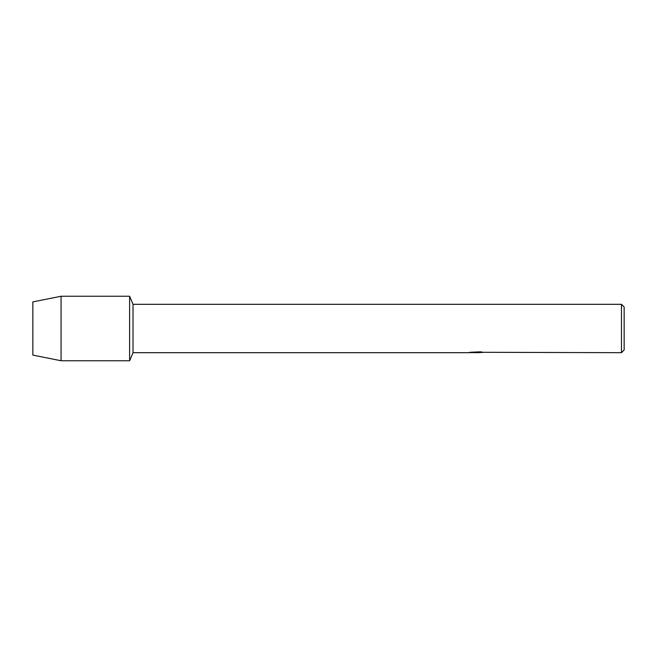 <?xml version="1.0" encoding="UTF-8"?>
<svg xmlns="http://www.w3.org/2000/svg" width="657" height="657" viewBox="0 0 657 657"><rect width="100%" height="100%" fill="white"/><g stroke="black" fill="none" stroke-linecap="round" stroke-linejoin="round"><path stroke-width="0.99" d="M469.903 352.267L476.662 352.316L468.384 352.686L133.026 352.686L129.61 360.75L61.068 360.75L32.85 355.108L32.85 301.892L61.068 296.25L129.61 296.25L133.026 304.314L621.465 304.314L624.15 307L624.15 350L621.465 352.686L482.764 352.3M133.026 352.686L133.026 304.314M129.61 360.75L129.61 296.25L129.61 360.75M476.235 352.637L473.96 352.637M475.791 352.686L474.756 352.686M621.465 352.686L621.465 304.314M476.662 352.316L469.698 352.316L480.554 351.807L483.043 352.382L478.009 352.678M469.131 352.637L476.128 352.53M61.068 360.75L61.068 296.25M32.85 355.108L32.85 301.892M475.816 352.637L478.009 352.637"/></g></svg>
